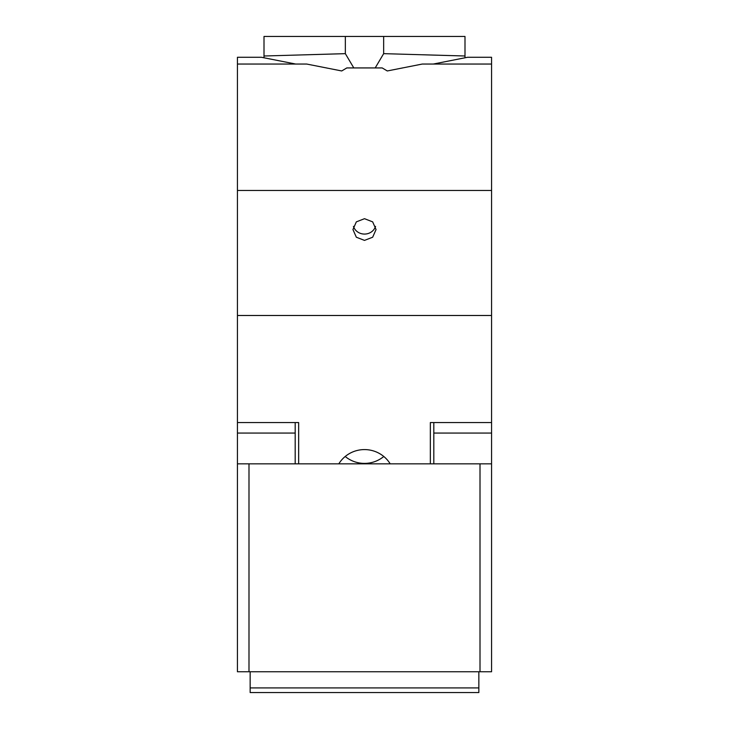 <?xml version="1.0" encoding="UTF-8"?>
<svg xmlns="http://www.w3.org/2000/svg" width="729" height="729" viewBox="0 0 729 729"><rect width="100%" height="100%" fill="white"/><g stroke="black" fill="none" stroke-linecap="round" stroke-linejoin="round"><path stroke-width="1.09" d="M433.81 422.574L433.81 433.062L491.565 433.062L491.565 422.574L430.338 422.574L430.338 463.835L430.338 422.574M480.01 463.835L491.565 463.835L491.565 671.755L480.01 671.755L480.01 463.835L248.99 463.835L248.99 671.755L237.435 671.755L237.435 463.835L248.99 463.835M480.01 671.755L248.99 671.755M478.853 687.93L478.853 692.55L250.147 692.55L250.147 687.93L478.853 687.93L478.853 671.755M250.147 687.93L250.147 671.755M433.299 64.043L467.553 57.281L491.565 57.281L491.565 315.484L237.435 315.484L237.435 463.835M295.19 422.574L295.19 433.062L237.435 433.062M491.565 433.062L491.565 463.835M295.19 433.062L295.19 463.835M433.81 433.062L433.81 463.835M345.209 456.491A30.035 29.579 180 0 0 364.5 463.398A30.035 29.579 180 0 0 383.791 456.491M298.662 422.574L298.662 463.835L298.662 422.574L237.435 422.574M491.565 315.484L491.565 422.574M338.812 463.835A30.035 29.579 -0 0 1 364.5 449.583A30.035 29.579 -0 0 1 390.188 463.835M295.701 64.043L261.447 57.281L237.435 57.281L237.435 315.484M491.565 190.469L237.435 190.469M364.5 240.397L372.665 237.217L376.055 229.544L372.665 221.871L364.5 218.691L356.335 221.871L352.945 229.544L356.335 237.217L364.5 240.397M237.435 64.043L306.699 64.043L341.71 70.959L346.813 67.934L382.187 67.934L387.29 70.959L422.301 64.043L491.565 64.043M353.447 226.382A11.555 10.853 180 0 0 364.5 234.073A11.555 10.853 180 0 0 375.553 226.382M464.993 57.782L464.993 36.45L345.346 36.45L345.346 53.654L353.802 67.934M464.993 55.996L383.654 53.654L383.654 36.45M375.198 67.934L383.654 53.654M345.346 36.45L264.007 36.45L264.007 55.996L345.346 53.654M264.007 57.782L264.007 55.996"/></g></svg>
